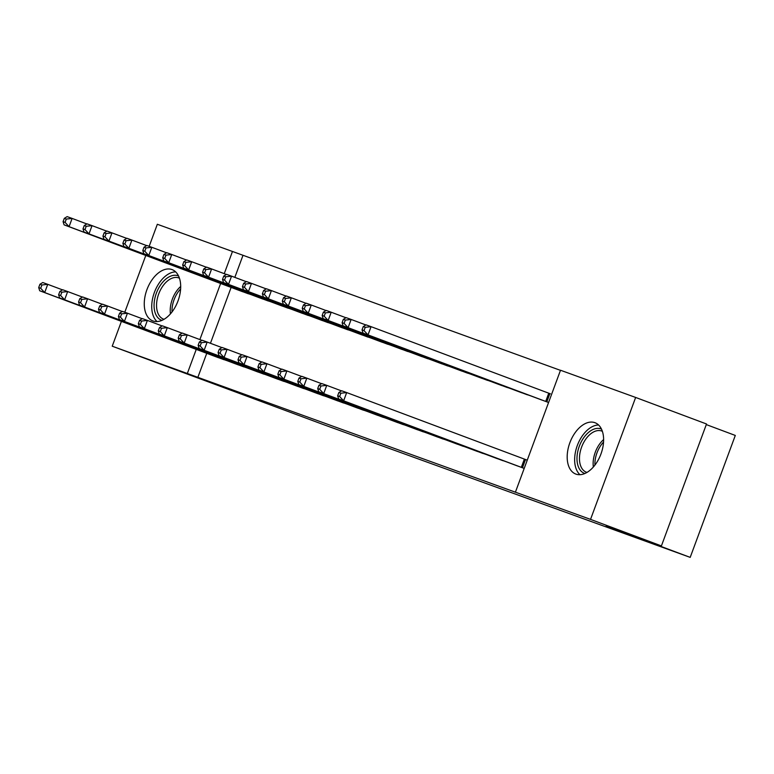 <?xml version="1.0" encoding="UTF-8"?>
<svg xmlns="http://www.w3.org/2000/svg" width="774" height="774" viewBox="0 0 774 774"><rect width="100%" height="100%" fill="white"/><g stroke="black" fill="none" stroke-linecap="round" stroke-linejoin="round"><path stroke-width="1.16" d="M575.885 474.094A27.409 16.535 110.5 0 1 575.788 474.056A27.409 16.535 110.5 0 1 569.887 442.68A27.409 16.535 110.5 0 1 594.906 422.681A27.409 16.535 110.5 0 1 595.003 422.72A27.409 16.535 110.5 0 1 600.914 454.106A27.409 16.535 110.5 0 1 575.885 474.094M152.971 320.968A27.409 16.535 110.5 0 1 152.875 320.939A27.409 16.535 110.5 0 1 146.963 289.553A27.409 16.535 110.5 0 1 171.992 269.565A27.409 16.535 110.5 0 1 172.089 269.604A27.409 16.535 110.5 0 1 177.991 300.98A27.409 16.535 110.5 0 1 152.971 320.968M560.473 370.359L232.471 251.473L224.257 273.667M560.511 370.243L635.648 397.449L590.543 519.383L515.407 492.187L560.511 370.243M590.543 519.383L661.412 545.922L706.517 423.988L635.648 397.449M706.294 424.587L735.3 435.443L690.195 557.377L322.284 424.171L112.23 346.201L121.412 321.365M149.169 246.326L157.335 224.267L232.471 251.473M518.686 391.625L530.674 395.862M494.305 457.531L506.293 461.778M478.825 377.19L490.813 381.437M454.444 443.105L466.432 447.343M438.964 362.764L450.952 367.002M414.583 428.67L426.571 432.918M399.103 348.329L411.091 352.567M374.722 414.235L386.71 418.482M359.242 333.894L371.23 338.141M334.861 399.81L346.849 404.047M319.381 319.469L331.378 323.706M295 385.375L306.997 389.622M279.52 305.033L291.517 309.271M255.139 370.94L267.136 375.187M239.659 290.598L251.656 294.846M215.278 356.514L227.275 360.752M242.968 255.401L234.832 277.382M231.126 287.406L210.451 343.288M206.745 353.312L197.863 377.335L515.407 492.187M235.209 363.732L247.206 367.969M259.59 297.816L271.587 302.063M275.07 378.157L287.067 382.404M299.451 312.251L311.448 316.489M314.931 392.592L326.918 396.83M339.312 326.676L351.299 330.924M354.792 407.027L366.779 411.265M379.173 341.111L391.16 345.359M394.653 421.453L406.64 425.7M419.034 355.547L431.021 359.784M434.514 435.888L446.501 440.125M458.895 369.972L470.882 374.219M474.375 450.323L486.362 454.561M498.756 384.407L510.743 388.654M514.236 464.748L524.211 468.405M526.001 459.708L527.258 460.162M538.617 398.842L548.592 402.49M550.382 393.802L371.065 326.667L368.018 334.9L363.035 333.101L541.829 400.042M124.788 312.232L145.793 255.459M197.863 377.335L112.23 346.201M661.412 545.922L606.206 525.933L690.195 557.377M220.629 283.478L199.876 339.573M196.248 349.384L187.366 373.407M39.919 284.271L38.7 287.56L40.693 288.286L41.912 284.987L39.919 284.271L42.754 282.529L47.736 284.339L44.689 292.572L224.005 359.707M40.693 288.286L44.689 292.572L39.706 290.772L218.491 357.714M41.912 284.987L47.736 284.339L62.491 289.863M38.7 287.56L39.706 290.772M64.3 218.355L63.081 221.654L65.074 222.37L66.293 219.081L64.3 218.355L67.135 216.623L72.117 218.423L69.07 226.666L64.087 224.857L242.872 291.808M86.872 223.957L72.117 218.423L66.293 219.081M248.386 293.801L69.07 226.666L65.074 222.37M64.087 224.857L63.081 221.654M59.85 291.479L58.631 294.778L60.624 295.504L61.843 292.204L59.85 291.479L62.684 289.747L67.667 291.556L64.619 299.79L243.926 366.924M60.624 295.504L64.619 299.79L59.637 297.99L238.421 364.931M61.843 292.204L67.667 291.556L82.421 297.081M58.631 294.778L59.637 297.99M79.78 298.696L78.561 301.995L80.554 302.721L81.773 299.422L79.78 298.696L82.615 296.964L87.597 298.764L84.55 307.007L263.857 374.142M80.554 302.721L84.55 307.007L79.567 305.208L258.352 372.149M81.773 299.422L87.597 298.764L102.352 304.298M78.561 301.995L79.567 305.208M84.231 225.573L83.011 228.872L85.005 229.588L86.224 226.298L84.231 225.573L87.065 223.841L92.048 225.64L89 233.883L84.018 232.074L262.802 299.025M106.802 231.165L92.048 225.64L86.224 226.298M268.307 301.018L89 233.883L85.005 229.588M84.018 232.074L83.011 228.872M104.161 232.79L102.942 236.08L104.935 236.805L106.154 233.506L104.161 232.79L106.996 231.058L111.978 232.858L108.931 241.101L103.948 239.292L282.733 306.243M126.733 238.382L111.978 232.858L106.154 233.506M288.238 308.236L108.931 241.101L104.935 236.805M103.948 239.292L102.942 236.08M161.94 320.378A23.723 14.309 110.5 0 1 154.065 305.188A23.723 14.309 110.5 0 1 162.298 282.674A23.723 14.309 110.5 0 1 178.562 275.979M179.452 278.205A21.962 13.245 -69.5 0 0 178.842 277.943A21.962 13.245 -69.5 0 0 164.165 284.31A21.962 13.245 -69.5 0 0 163.44 319.082A21.962 13.245 -69.5 0 0 164.078 319.285M175.669 271.877A27.235 16.428 -69.5 0 0 161.176 280.401A27.235 16.428 -69.5 0 0 157.064 321.568M584.854 473.495A23.723 14.309 110.5 0 1 576.978 458.314A23.723 14.309 110.5 0 1 585.212 435.801A23.723 14.309 110.5 0 1 601.475 429.096M602.375 431.321A21.962 13.245 -69.5 0 0 601.756 431.06A21.962 13.245 -69.5 0 0 587.079 437.426A21.962 13.245 -69.5 0 0 586.353 472.198A21.962 13.245 -69.5 0 0 586.992 472.401M598.583 424.994A27.235 16.428 -69.5 0 0 584.089 433.527A27.235 16.428 -69.5 0 0 579.978 474.694M99.711 305.914L98.492 309.213L100.485 309.929L101.704 306.639L99.711 305.914L102.545 304.182L107.528 305.982L104.48 314.225L283.787 381.359M100.485 309.929L104.48 314.225L99.498 312.415L278.282 379.366M101.704 306.639L107.528 305.982L122.282 311.506M98.492 309.213L99.498 312.415M119.641 313.131L118.422 316.431L120.415 317.147L121.634 313.857L119.641 313.131L122.466 311.4L127.449 313.199L124.401 321.442L303.718 388.577M120.415 317.147L124.401 321.442L119.419 319.633L298.213 386.584M121.634 313.857L127.449 313.199L142.213 318.724M118.422 316.431L119.419 319.633M124.092 240.008L122.873 243.297L124.866 244.023L126.085 240.724L124.092 240.008L126.926 238.266L131.909 240.075L128.861 248.309L123.879 246.509L302.663 313.451M146.663 245.6L131.909 240.075L126.085 240.724M308.168 315.444L128.861 248.309L124.866 244.023M123.879 246.509L122.873 243.297M144.022 247.225L142.803 250.515L144.796 251.24L146.015 247.941L144.022 247.225L146.847 245.484L151.83 247.293L148.782 255.526L143.8 253.727L322.594 320.668M166.594 252.817L151.83 247.293L146.015 247.941M328.099 322.661L148.782 255.526L144.796 251.24M143.8 253.727L142.803 250.515M139.572 320.349L138.352 323.638L140.346 324.364L141.565 321.065L139.572 320.349L142.397 318.607L147.379 320.417L144.332 328.65L323.648 395.795M140.346 324.364L144.332 328.65L139.349 326.851L318.143 393.802M141.565 321.065L147.379 320.417L162.143 325.941M138.352 323.638L139.349 326.851M163.953 254.433L162.733 257.732L164.727 258.458L165.946 255.159L163.953 254.433L166.778 252.701L171.76 254.501L168.713 262.744L163.73 260.944L342.524 327.886M186.524 260.035L171.76 254.501L165.946 255.159M348.029 329.879L168.713 262.744L164.727 258.458M163.73 260.944L162.733 257.732M159.502 327.566L158.283 330.856L160.276 331.582L161.495 328.282L159.502 327.566L162.327 325.825L167.31 327.634L164.262 335.868L343.579 403.002M160.276 331.582L164.262 335.868L159.28 334.068L338.074 401.009M161.495 328.282L167.31 327.634L182.074 333.159M158.283 330.856L159.28 334.068M183.883 261.651L182.664 264.95L184.657 265.666L185.876 262.376L183.883 261.651L186.708 259.919L191.691 261.718L188.643 269.962L183.661 268.152L362.455 335.103M206.455 267.253L191.691 261.718L185.876 262.376M367.96 337.096L188.643 269.962L184.657 265.666M183.661 268.152L182.664 264.95M179.433 334.774L178.213 338.074L180.207 338.799L181.426 335.5L179.433 334.774L182.258 333.043L187.24 334.852L184.193 343.085L363.509 410.22M180.207 338.799L184.193 343.085L179.21 341.286L358.004 408.227M181.426 335.5L187.24 334.852L202.004 340.376M178.213 338.074L179.21 341.286M199.363 341.992L198.144 345.291L200.137 346.017L201.356 342.718L199.363 341.992L202.188 340.26L207.171 342.06L204.123 350.303L383.44 417.438M200.137 346.017L204.123 350.303L199.141 348.493L377.935 415.445M201.356 342.718L207.171 342.06L221.935 347.594M198.144 345.291L199.141 348.493M219.294 349.209L218.075 352.509L220.068 353.225L221.287 349.935L219.294 349.209L222.119 347.478L227.101 349.277L224.054 357.52L403.37 424.655M220.068 353.225L224.054 357.52L219.071 355.711L397.865 422.662M221.287 349.935L227.101 349.277L241.865 354.802M218.075 352.509L219.071 355.711M239.224 356.427L238.005 359.726L239.998 360.442L241.217 357.153L239.224 356.427L242.049 354.695L247.032 356.495L243.984 364.738L423.301 431.873M239.998 360.442L243.984 364.738L239.002 362.929L417.796 429.88M241.217 357.153L247.032 356.495L261.796 362.019M238.005 359.726L239.002 362.929M259.155 363.645L257.936 366.934L259.929 367.66L261.148 364.361L259.155 363.645L261.98 361.903L266.962 363.712L263.915 371.946L443.231 439.09M259.929 367.66L263.915 371.946L258.932 370.146L437.726 437.087M261.148 364.361L266.962 363.712L281.726 369.237M257.936 366.934L258.932 370.146M279.075 370.862L277.856 374.152L279.849 374.877L281.068 371.578L279.075 370.862L281.91 369.121L286.893 370.93L283.845 379.163L463.162 446.298M279.849 374.877L283.845 379.163L278.863 377.364L457.657 444.305M281.068 371.578L286.893 370.93L301.657 376.454M277.856 374.152L278.863 377.364M299.006 378.07L297.787 381.369L299.78 382.095L300.999 378.796L299.006 378.07L301.841 376.338L306.823 378.147L303.776 386.381L483.092 453.516M299.78 382.095L303.776 386.381L298.793 384.581L477.587 451.523M300.999 378.796L306.823 378.147L321.587 383.672M297.787 381.369L298.793 384.581M318.936 385.288L317.717 388.587L319.71 389.303L320.929 386.013L318.936 385.288L321.771 383.556L326.754 385.355L323.706 393.598L503.023 460.733M319.71 389.303L323.706 393.598L318.724 391.789L497.518 458.74M320.929 386.013L326.754 385.355L341.518 390.889M317.717 388.587L318.724 391.789M338.867 392.505L337.648 395.804L339.641 396.52L340.86 393.231L338.867 392.505L341.702 390.773L346.684 392.573L343.637 400.816L522.953 467.951M339.641 396.52L343.637 400.816L338.654 399.007L517.448 465.958M340.86 393.231L346.684 392.573L527.249 460.172M337.648 395.804L338.654 399.007M203.814 268.868L202.595 272.167L204.588 272.883L205.807 269.594L203.814 268.868L206.639 267.136L211.621 268.936L208.574 277.179L203.591 275.37L382.385 342.321M226.385 274.46L211.621 268.936L205.807 269.594M387.89 344.314L208.574 277.179L204.588 272.883M203.591 275.37L202.595 272.167M223.744 276.086L222.525 279.375L224.518 280.101L225.737 276.802L223.744 276.086L226.569 274.344L231.552 276.154L228.504 284.387L223.522 282.587L402.316 349.538M246.316 281.678L231.552 276.154L225.737 276.802M407.821 351.531L228.504 284.387L224.518 280.101M223.522 282.587L222.525 279.375M243.675 283.303L242.456 286.593L244.449 287.318L245.668 284.019L243.675 283.303L246.5 281.562L251.482 283.371L248.435 291.604L243.452 289.805L422.246 356.746M266.246 288.896L251.482 283.371L245.668 284.019M427.751 358.739L248.435 291.604L244.449 287.318M243.452 289.805L242.456 286.593M263.605 290.511L262.386 293.81L264.379 294.536L265.598 291.237L263.605 290.511L266.43 288.779L271.413 290.589L268.365 298.822L263.383 297.023L442.177 363.964M286.177 296.113L271.413 290.589L265.598 291.237M447.682 365.957L268.365 298.822L264.379 294.536M263.383 297.023L262.386 293.81M283.536 297.729L282.317 301.028L284.31 301.754L285.529 298.454L283.536 297.729L286.361 295.997L291.343 297.797L288.296 306.04L283.313 304.24L462.107 371.181M306.107 303.331L291.343 297.797L285.529 298.454M467.612 373.174L288.296 306.04L284.31 301.754M283.313 304.24L282.317 301.028M303.456 304.946L302.237 308.246L304.23 308.961L305.449 305.672L303.456 304.946L306.291 303.214L311.274 305.014L308.226 313.257L303.244 311.448L482.038 378.399M326.038 310.538L311.274 305.014L305.449 305.672M487.543 380.392L308.226 313.257L304.23 308.961M303.244 311.448L302.237 308.246M323.387 312.164L322.168 315.463L324.161 316.179L325.38 312.889L323.387 312.164L326.222 310.432L331.204 312.232L328.157 320.475L323.174 318.665L501.968 385.616M345.968 317.756L331.204 312.232L325.38 312.889M507.473 387.61L328.157 320.475L324.161 316.179M323.174 318.665L322.168 315.463M343.317 319.381L342.098 322.671L344.091 323.397L345.31 320.097L343.317 319.381L346.152 317.64L351.135 319.449L348.087 327.683L343.105 325.883L521.899 392.834M365.899 324.974L351.135 319.449L345.31 320.097M527.404 394.827L348.087 327.683L344.091 323.397M343.105 325.883L342.098 322.671M363.248 326.599L366.083 324.857L371.065 326.667L365.241 327.315L363.248 326.599L362.029 329.888L364.022 330.614L365.241 327.315M547.334 402.035L368.018 334.9L364.022 330.614M363.035 333.101L362.029 329.888M170.435 313.876A21.962 13.245 110.5 0 1 177.836 289.428A21.962 13.245 110.5 0 1 180.7 286.457M180.632 288.954A21.237 12.81 -69.5 0 0 179.365 290.376A21.237 12.81 -69.5 0 0 172.022 311.951M593.348 467.003A21.962 13.245 110.5 0 1 600.759 442.544A21.962 13.245 110.5 0 1 603.623 439.574M603.546 442.08A21.237 12.81 -69.5 0 0 602.278 443.502A21.237 12.81 -69.5 0 0 594.935 465.068M521.328 467.341L524.375 459.108M522.45 467.767L525.498 459.524M549.879 393.618L546.831 401.851M548.756 393.192L545.709 401.435"/></g></svg>
